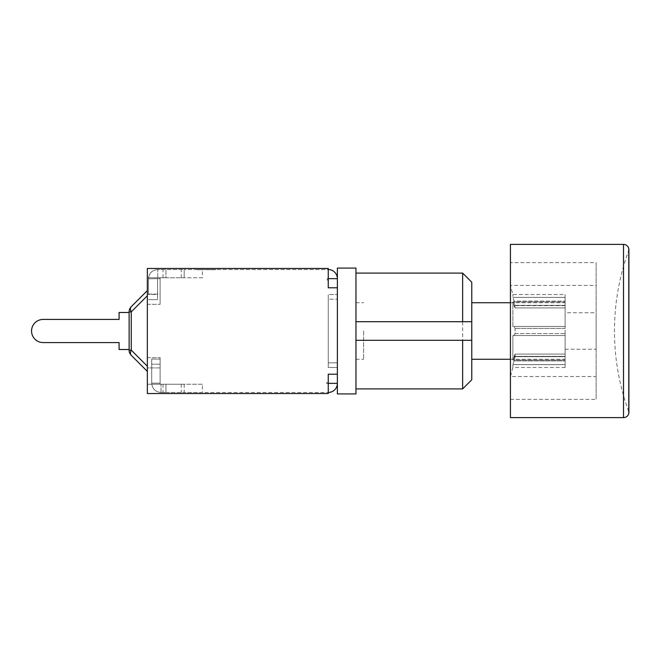 <?xml version="1.0" encoding="UTF-8"?>
<svg xmlns="http://www.w3.org/2000/svg" width="662" height="662" viewBox="0 0 662 662"><rect width="100%" height="100%" fill="white"/><g stroke="black" fill="none" stroke-linecap="round" stroke-linejoin="round"><path stroke-width="0.5" stroke-dasharray="3.31 2.48" d="M328.253 269.525L328.253 268.449L328.253 269.525A9.136 9.136 0 0 0 328.228 269.525L184.185 269.525L328.228 269.525A9.136 9.136 0 0 1 337.372 278.661L337.372 383.339A9.136 9.136 0 0 1 328.253 392.475L328.253 383.339L337.372 383.339L337.372 393.915L355.966 393.915L355.966 268.085L337.372 268.085L337.372 278.661L328.253 278.661L337.372 278.661L328.253 278.661L328.253 287.78L328.253 269.525L328.253 282.31L328.253 278.661L326.399 278.644L328.253 278.661M202.423 277.75L147.345 277.75L147.345 268.449L147.345 291.288L147.345 290.61L131.25 306.705A7.299 4.212 -135 0 0 131.25 311.868L131.25 350.132L129.115 350.132L131.25 350.132A7.299 4.212 -45 0 0 131.25 355.295A7.299 7.299 0 0 1 129.115 350.132L129.115 311.868L129.115 350.132A7.299 7.299 0 0 0 131.25 355.295A7.299 4.212 -45 0 1 131.25 350.132A7.299 4.212 -45 0 0 131.25 355.295L147.345 371.39L131.25 355.295A7.299 4.212 -45 0 1 131.25 350.132A7.299 4.212 -45 0 0 131.25 355.295A7.299 7.299 0 0 1 129.115 350.132L129.115 311.868A7.299 7.299 0 0 1 131.25 306.705A7.299 4.212 -135 0 0 131.25 311.868A7.299 4.212 -135 0 1 131.25 306.705A7.299 7.299 0 0 0 129.115 311.868L129.115 350.132A7.299 7.299 0 0 0 131.25 355.295A7.299 7.299 0 0 1 129.115 350.132L129.115 311.868A7.299 7.299 0 0 1 131.25 306.705A7.299 7.299 0 0 0 129.115 311.868A7.299 7.299 0 0 1 131.25 306.705A7.299 4.212 -135 0 0 131.25 311.868A7.299 4.212 -135 0 1 131.25 306.705L147.345 290.61L147.345 295.765L147.345 277.75L147.345 371.39L147.345 277.75L184.185 277.75L160.113 277.75L160.113 304.321L160.113 277.75L147.345 277.75L160.113 277.75L147.345 277.75L160.113 277.75L160.113 294.085L160.113 277.75L160.113 278.644L157.746 278.644L160.113 278.644L160.113 277.75L165.947 277.75L165.947 269.525L157.746 269.525L157.746 278.644L160.113 278.644L160.113 277.75L165.947 277.75L165.947 269.525L165.947 277.75L160.113 277.75L160.113 278.644L157.746 278.644L157.746 269.525L184.185 269.525L184.185 277.75L165.947 277.75L165.947 269.525L184.185 269.525L184.185 277.75L202.423 277.75L202.423 269.525M161.023 387.75L161.023 392.475L161.023 384.25L160.113 384.25L165.947 384.25L165.947 392.475L161.023 392.475C155.38 391.921 152.277 388.817 151.722 383.174C152.277 388.817 155.38 391.921 161.023 392.475L163.018 392.475L161.023 392.475L161.023 387.75M147.345 268.449L328.253 268.449L147.345 268.449L147.345 393.551L147.345 384.25L184.185 384.25L184.185 392.475L165.947 392.475L165.947 384.25L163.018 384.25L184.185 384.25L160.113 384.25L160.113 359.069L160.113 384.25L161.023 384.25L161.023 392.475C155.38 391.921 152.277 388.817 151.722 383.174L160.113 383.174L151.722 383.174L160.113 383.174L160.113 364.208L160.113 383.174L151.722 383.174L151.722 359.069L151.722 383.174C152.277 388.817 155.38 391.921 161.023 392.475L202.423 392.475L202.423 384.25L184.185 384.25L184.185 392.475L328.228 392.475L202.423 392.475M151.722 383.174L151.722 359.069L151.722 383.174M215.473 269.525L197.235 269.707L215.473 269.525M212.957 269.525L197.235 269.707L212.957 269.525M198.948 269.525L215.853 269.707L198.948 269.707M215.853 269.525L213.387 269.525L215.853 269.707M213.727 269.525L196.912 269.525L213.727 269.707M196.854 269.707L199.336 269.707L196.854 269.525M148.445 294.507L148.445 278.826C149 273.183 152.095 270.079 157.746 269.525L157.746 278.644L157.746 269.525C152.095 270.079 149 273.183 148.445 278.826L157.746 278.644L148.445 278.826C149 273.183 152.095 270.079 157.746 269.525C152.095 270.079 149 273.183 148.445 278.826L157.746 278.644L148.445 278.826L148.445 294.507L148.445 278.826L148.445 294.507L157.556 294.507L157.556 299.646L157.556 278.826L157.556 294.507L157.556 278.826L157.556 294.507L148.445 294.507M328.253 268.449L328.253 287.78L337.372 287.78M202.423 384.25L147.345 384.25L147.345 363.645L147.345 384.25L160.113 384.25L147.345 384.25L160.113 384.25L147.345 384.25L147.345 393.551L328.253 393.551L328.253 374.22L328.253 383.339L328.253 374.22L337.372 374.22M328.253 383.339L326.399 383.356A4.56 4.56 0 0 0 328.253 379.69L328.253 383.339L328.253 379.69A4.56 4.56 0 0 1 326.399 383.356L337.372 383.339L328.253 383.339L328.253 392.475A9.136 9.136 0 0 1 328.228 392.475A9.136 9.136 0 0 0 328.253 392.475L328.253 393.551L328.253 392.475M328.253 299.15L328.253 362.85L328.253 294.524L337.372 294.524L328.253 294.524L328.253 299.15L337.372 299.15L328.253 299.15M328.253 367.476L337.372 367.476L328.253 367.476L328.253 362.85L328.253 367.476M165.947 384.25L165.947 392.475L165.947 384.25M184.185 384.25L184.185 392.475M184.185 277.75L184.185 269.525M43.129 342.577A11.577 11.577 0 0 1 31.553 331A11.577 11.577 0 0 1 43.129 319.423A11.577 11.577 0 0 0 31.553 331A11.577 11.577 0 0 0 43.129 342.577A11.577 11.577 0 0 1 31.553 331A11.577 11.577 0 0 1 43.129 319.423A11.577 11.577 0 0 0 31.553 331A11.577 11.577 0 0 0 43.129 342.577L119.086 342.577L119.086 349.511L119.086 342.577L119.086 349.511L119.086 342.577L43.129 342.577A11.577 11.577 0 0 1 31.553 331A11.577 11.577 0 0 1 43.129 319.423L119.086 319.423L119.086 312.489L119.086 319.423L43.129 319.423L119.086 319.423L119.086 312.489L119.086 319.423L119.086 312.489L129.115 312.489L129.115 349.511L119.086 349.511L119.086 342.577L43.129 342.577M129.115 349.511L129.115 312.489L119.086 312.489L129.115 312.489L129.115 349.511L119.086 349.511L129.115 349.511L129.115 312.489L119.086 312.489L129.115 312.489L129.115 349.511L119.086 349.511L129.115 349.511L129.115 312.489M131.25 355.295L147.345 371.39L147.345 366.235L147.345 371.39L131.25 355.295M147.345 290.61L147.345 295.765L147.345 290.61L131.25 306.705M147.345 295.765L147.345 366.235L147.345 295.765L131.25 311.868L129.115 311.868L131.25 311.868L147.345 295.765L131.25 311.868L129.115 311.868L131.25 311.868L147.345 295.765L131.25 311.868L131.25 350.132L147.345 366.235L131.25 350.132L131.25 311.868L129.115 311.868M147.345 367.915L147.345 357.679L147.345 367.915L160.113 367.915L160.113 357.679L160.113 384.25L160.113 357.679L160.113 384.25L160.113 367.915L147.345 367.915M160.113 294.085L160.113 304.321L160.113 294.085L147.345 294.085L160.113 294.085M147.345 393.551L328.253 393.551L147.345 393.551M515.069 307.904L565.133 307.904L565.133 305.645L565.133 307.904L515.069 307.904L514.01 305.645L515.069 307.904L514.01 301.086L515.069 307.904M565.133 305.339L515.069 305.339L565.133 305.339L565.133 301.086L565.133 305.339M515.069 333.574L565.133 333.574L565.133 335.56L514.01 335.56L515.069 333.574L514.01 335.56L512.868 335.56L512.868 360.062L515.069 354.096L512.868 360.062L512.868 335.56L565.133 335.56L565.133 333.574L515.069 333.574L515.069 328.426L514.01 326.44L515.069 328.426L515.069 333.574M565.133 328.426L515.069 328.426L565.133 328.426L565.133 307.904L565.133 328.426M565.133 326.44L512.868 326.44L512.868 301.938L514.01 305.645L512.868 301.938L512.868 326.44L565.133 326.44L565.133 301.938L565.133 326.44L512.868 326.44L565.133 326.44M515.069 356.661L565.133 356.661L565.133 367.476L565.133 356.661L565.133 359.267L565.133 356.661L515.069 356.661L514.01 360.914L515.069 354.096L565.133 354.096L515.069 354.096L515.069 356.661M565.133 356.355L565.133 333.574L565.133 360.062L565.133 335.56L565.133 360.062L565.133 356.355L514.01 356.355L565.133 356.355M565.133 301.086L565.133 294.524L565.133 301.086L514.01 301.086L512.868 297.379L512.868 294.524L512.868 297.379L514.01 301.086L565.133 301.086M628.677 411.375A234.331 234.331 0 0 1 628.677 250.625L628.677 411.375L628.9 249.375M510.427 331L510.427 376.587L510.427 331M514.01 360.914L512.868 364.621L512.868 367.476L512.868 364.621L514.01 360.914L565.133 360.914L514.01 360.914M512.868 335.56L565.133 335.56L512.868 335.56M512.868 301.938L565.133 301.938L512.868 301.938M565.133 297.379L512.868 297.379L565.133 297.379M512.868 364.621L565.133 364.621L512.868 364.621M565.133 360.062L512.868 360.062L565.133 360.062M596.139 285.413L596.139 376.587L596.139 285.413L510.427 285.413L512.868 294.524L565.133 294.524M510.427 262.615L510.427 399.385L510.427 262.615L596.139 262.615L596.139 399.385L596.139 262.615M510.427 417.623L510.427 244.377M471.766 347.269L471.766 302.733L471.766 347.269M471.766 340.301L355.966 340.301L355.966 273.1L355.966 340.301M471.766 321.699L355.966 321.699M462.647 388.9L462.647 273.1M471.766 282.219L471.766 379.781M328.253 282.31A4.56 4.56 0 0 0 326.399 278.644A4.56 4.56 0 0 1 328.253 282.31M565.133 312.762L565.133 349.238L565.133 312.762L596.139 312.762L596.139 349.238L596.139 312.762M355.966 331L355.966 359.267L355.966 331M363.628 331L363.628 359.267L363.628 331M163.018 277.75L163.018 269.525M160.113 364.208L151.722 364.208L160.113 364.208M163.018 384.25L163.018 392.475M328.253 362.85L337.372 362.85L328.253 362.85M181.247 384.25L181.247 392.475M181.247 277.75L181.247 269.525M129.115 350.132L131.25 350.132L129.115 350.132L131.25 350.132L131.25 311.868L131.25 350.132L147.345 366.235M565.133 305.645L514.01 305.645L565.133 305.645M628.776 413.576L628.776 248.424M623.496 417.623L623.496 244.377M151.722 359.069L160.113 359.069L151.722 359.069M148.445 299.646L157.556 299.646L148.445 299.646M147.345 357.679L160.113 357.679L147.345 357.679M147.345 304.321L160.113 304.321L147.345 304.321M565.133 367.476L512.868 367.476L510.427 376.587L596.139 376.587M510.427 399.385L596.139 399.385M510.427 359.267L565.133 359.267M510.427 302.733L565.133 302.733M565.133 349.238L596.139 349.238M355.966 359.267L363.628 359.267M355.966 302.733L363.628 302.733"/><path stroke-width="0.99" d="M328.253 278.661L337.372 278.661L337.372 383.339L328.253 383.339M328.253 392.475A9.136 9.136 0 0 0 337.372 383.339L337.372 393.915L355.966 393.915L355.966 268.085L337.372 268.085L337.372 278.661A9.136 9.136 0 0 0 328.253 269.525M337.372 374.22L328.253 374.22L328.253 393.551L147.345 393.551L147.345 268.449L328.253 268.449L328.253 287.78L337.372 287.78M129.115 349.511L119.086 349.511L119.086 342.577L43.129 342.577A11.577 11.577 0 0 1 31.553 331A11.577 11.577 0 0 1 43.129 319.423L119.086 319.423L43.129 319.423L119.086 319.423L119.086 312.489L129.115 312.489M129.115 311.868L131.25 311.868A7.299 4.212 -135 0 1 131.25 306.705L147.345 290.61L131.25 306.705A7.299 7.299 0 0 0 129.115 311.868L129.115 350.132A7.299 7.299 0 0 0 131.25 355.295A7.299 4.212 -45 0 1 131.25 350.132L129.115 350.132M147.345 371.39L131.25 355.295L147.345 371.39M147.345 290.61L131.25 306.705M147.345 268.449L328.253 268.449M623.496 417.623L510.427 417.623L510.427 244.377L623.496 244.377L623.496 417.623A5.47 5.47 0 0 0 628.776 413.576A3.649 3.649 0 0 0 628.677 411.375M355.966 321.699L471.766 321.699L471.766 340.301L355.966 340.301M462.647 340.301L462.647 388.9L471.766 379.781L471.766 340.301M471.766 321.699L471.766 282.219L462.647 273.1L462.647 321.699M147.345 366.235L131.25 350.132L131.25 311.868L147.345 295.765M623.496 244.377C626.161 244.543 627.924 245.883 628.776 248.424L628.776 413.576M628.776 248.424L628.9 412.625L628.9 249.375M471.766 359.267L510.427 359.267M471.766 302.733L510.427 302.733M355.966 388.9L462.647 388.9M355.966 273.1L462.647 273.1"/></g></svg>
